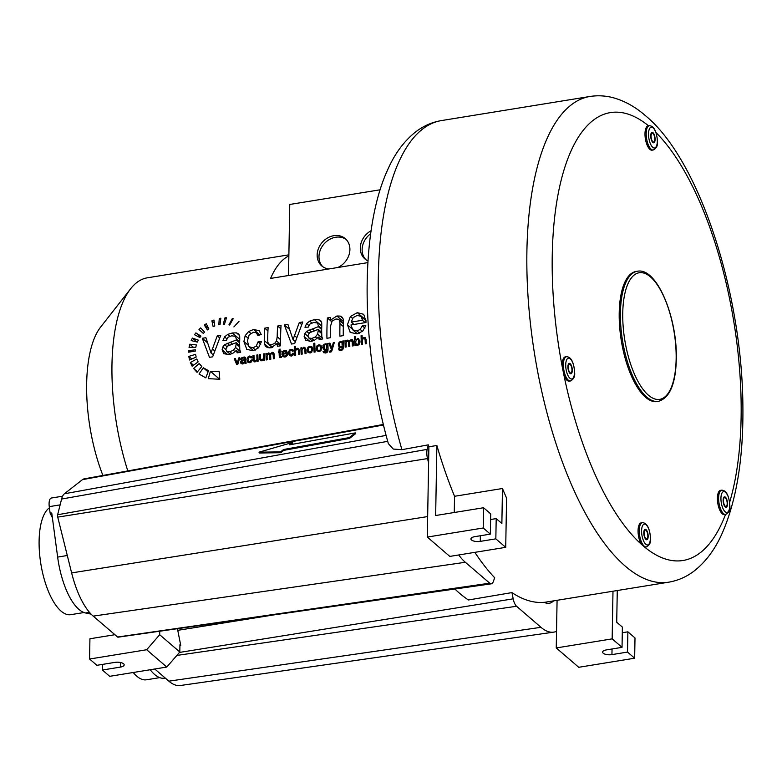 <?xml version="1.0" encoding="UTF-8"?>
<svg xmlns="http://www.w3.org/2000/svg" width="782" height="782" viewBox="0 0 782 782"><rect width="100%" height="100%" fill="white"/><g stroke="black" fill="none" stroke-linecap="round" stroke-linejoin="round"><path stroke-width="1.17" d="M454.88 589.022A246.027 95.844 80.8 0 0 459.376 593.108A246.027 95.844 80.8 0 0 468.398 599.98L511.946 592.59A246.027 95.844 80.8 0 0 544.213 602.306A43.929 17.116 80.8 0 0 549.228 603.274A43.929 17.116 80.8 0 0 553.578 600.869M367.872 262.625L270.582 278.421A137.955 53.743 -99.2 0 1 288.861 255.841L288.519 275.508M127.808 470.93A137.955 53.743 -99.2 0 1 130.623 288.773A137.955 53.743 -99.2 0 1 147.27 277.825L288.881 254.834M189.537 360.003L196.145 357.091L195.588 354.324L188.794 356.406L189.537 360.003M195.402 351.069L188.54 352.183L188.618 350.58L195.451 349.828L195.402 351.069M195.774 347.355L189.039 347.374L189.811 344.207L196.36 344.891L195.774 347.355M197.387 342.086L191.16 340.59L192.401 338.088L198.325 340.131L197.387 342.086M199.909 337.511L194.503 334.725L195.881 332.897L200.954 336.084L199.909 337.511M203.3 333.406L198.98 329.476L200.681 327.893L204.601 332.164L203.3 333.406M207.386 329.916L204.346 325.029L206.282 323.758L208.862 328.919L207.386 329.916M213.144 326.641L211.883 320.855L213.975 320.024L214.757 325.996L213.144 326.641M218.823 324.813L219.263 318.509L220.847 318.215A137.955 53.743 -99.2 0 0 220.045 324.579L218.823 324.813M223.251 324.266L225.001 317.805L226.516 317.795L224.434 324.266L223.251 324.266M228.94 324.853L232.303 318.509L233.212 318.753L229.644 325.038L228.94 324.853M233.886 326.935L238.999 321.363L233.886 326.935M190.368 362.486L196.771 358.997L198.139 361.88L192.177 366.25L190.368 362.486L193.555 365.233M193.594 368.439L199.215 363.542L201.824 366.523L197.035 372.349L193.594 368.439L197.494 371.792M199.019 374.04L203.33 367.804L208.511 370.688L205.822 377.853L199.019 374.04M208.305 378.664L210.407 371.294L219.224 371.724A137.955 53.743 -99.2 0 0 219.781 379.26L208.305 378.664M209.468 357.345L202.294 338.274L205.901 337.697L211.003 352.936L217.259 335.849L220.768 335.283L212.655 356.827L209.468 357.345M223.906 353.806L222.127 349.808L222.821 346.954L224.62 344.676L236.291 339.975L236.34 339.085L235.49 336.328L231.668 335.81L228.061 337.228L226.242 340.463L222.919 340.551L224.571 336.886L227.709 334.403L232.322 332.966L236.467 332.888L238.754 334.002L239.693 336.104L239.742 339.202A137.955 53.743 -99.2 0 0 239.624 343.787L239.791 349.925L240.68 352.281L237.122 352.858L236.418 350.395L232.772 353.347L229.028 354.647L223.72 353.65M246.584 349.271L253.016 350.756L258.549 347.824L261.393 341.773L258.04 341.871L256.3 346.035L252.948 347.843L248.881 346.622L253.534 350.659M246.848 349.486L243.906 341.529L245.177 335.644L248.647 331.509L253.544 329.515L259.35 330.688M259.829 331.167L258.803 330.287L261.256 334.491L257.913 335.546L256.359 332.79L253.515 332.242L249.223 334.755L247.415 340.864L248.881 346.622M259.135 335.155L256.359 332.79M277.502 346.299A137.955 53.743 -99.2 0 1 277.483 343.239L271.119 347.814L267.776 347.648L265.469 346.25L264.404 343.806L264.248 340.581A137.955 53.743 -99.2 0 1 264.717 328.147L268.128 327.59A137.955 53.743 -99.2 0 0 267.679 338.694L267.835 342.33L269.194 344.295L271.774 344.657L274.658 343.376L276.564 340.874L277.19 336.768A137.955 53.743 -99.2 0 1 277.63 326.045L281.041 325.488A137.955 53.743 -99.2 0 0 280.562 345.81L277.502 346.299M265.89 346.68L266.408 347.061M272.732 347.394L268.793 344.002L272.781 347.374M291.5 344.031L284.325 324.96L287.923 324.374L293.035 339.623L299.281 322.536L302.79 321.959L294.687 343.513L291.5 344.031M305.928 340.493L304.149 336.495L304.843 333.64L306.652 331.363L318.313 326.661L318.362 325.762L317.521 323.005L313.699 322.497L310.083 323.914L308.264 327.14L304.951 327.228L306.603 323.572L309.731 321.089L314.354 319.642L318.499 319.574L320.776 320.688L321.715 322.79L321.773 325.889A137.955 53.743 -99.2 0 0 321.656 330.473L321.822 336.612L322.712 338.958L319.144 339.544L318.44 337.081L314.804 340.033L311.06 341.333L305.742 340.336M326.925 338.283A137.955 53.743 -99.2 0 1 327.404 317.961L330.473 317.463A137.955 53.743 -99.2 0 0 330.317 320.278L336.915 315.987L340.209 316.084L342.399 317.394L343.327 319.711L343.406 322.986A137.955 53.743 -99.2 0 0 343.288 335.625L339.877 336.172A137.955 53.743 -99.2 0 1 339.994 323.67L339.711 320.63L338.362 319.232L336.025 318.997L332.184 320.982L330.415 326.475A137.955 53.743 -99.2 0 0 330.336 337.726L326.925 338.283M343.396 323.406L338.362 319.232M350.121 332.36L356.983 333.875L362.721 331.157L365.82 325.723L362.301 325.85L360.179 329.427L356.973 330.962L352.76 329.828L357.374 333.806L352.975 330.024M350.316 332.516L347.433 324.813L350.356 316.524L357.296 312.673L363.738 314.305L366.005 321.588L365.966 322.516L350.942 324.95L352.76 329.828M236.79 364.735L234.238 358.664L235.314 358.498L237.2 363.366L238.725 357.941L239.781 357.765L237.748 364.578L236.79 364.735M241.11 363.659L240.514 362.408L241.179 360.795L244.619 359.339L244.287 358.166L243.114 357.98L241.579 359.456L240.573 359.476L240.983 358.303L244.492 357.051L245.646 359.104A137.955 53.743 -99.2 0 0 245.704 360.561L246.154 363.219L245.089 363.395L244.844 362.623L242.664 363.933L241.052 363.61M245.685 359.974L244.287 358.166M245.509 357.931L245.216 357.423M247.904 362.291L249.859 362.76L251.501 361.861L252.263 359.974L251.257 360.003L249.81 361.861L248.559 361.47L250.015 362.731M247.982 362.359L246.965 359.847L247.22 357.98L249.595 356.035L251.403 356.436M251.56 356.592L252.078 357.667L251.09 357.99L249.663 356.915L248.422 357.706L248.559 361.47M251.09 357.99L250.543 357.1M257.2 361.421A137.955 53.743 -99.2 0 1 257.161 360.473L254.287 361.822L253.104 359.603A137.955 53.743 -99.2 0 1 252.967 355.624L253.984 355.458A137.955 53.743 -99.2 0 0 254.111 359.016L254.228 360.17L255.45 360.903L256.838 359.73L256.955 358.439A137.955 53.743 -99.2 0 1 256.838 354.999L257.865 354.833A137.955 53.743 -99.2 0 0 258.119 361.274L257.2 361.421M254.228 360.17L255.792 361.753M263.681 360.375A137.955 53.743 -99.2 0 1 263.642 359.417L260.758 360.776L259.585 358.557A137.955 53.743 -99.2 0 1 259.438 354.578L260.465 354.412A137.955 53.743 -99.2 0 0 260.592 357.97L260.699 359.114L261.931 359.847L263.319 358.674L263.436 357.384A137.955 53.743 -99.2 0 1 263.319 353.953L264.345 353.787A137.955 53.743 -99.2 0 0 264.599 360.219L263.681 360.375M260.699 359.114L262.273 360.697L261.032 359.652M266.203 359.964A137.955 53.743 -99.2 0 1 265.948 353.523L266.858 353.376A137.955 53.743 -99.2 0 0 266.887 354.266L268.685 352.926L270.425 353.777L272.263 352.35L273.661 352.653L274.199 354.197A137.955 53.743 -99.2 0 0 274.394 358.635L273.368 358.801A137.955 53.743 -99.2 0 1 273.192 354.725L272.058 353.327L271.022 353.953L270.65 355.458A137.955 53.743 -99.2 0 0 270.816 359.212L269.79 359.378A137.955 53.743 -99.2 0 1 269.614 355.184L269.321 354.138L267.698 354.275L267.073 356.436A137.955 53.743 -99.2 0 0 267.229 359.798L266.203 359.964M270.249 353.444L270.885 354.158M274.218 354.813L272.683 353.405M269.243 354.05L270.65 355.263L268.49 353.904M280.435 356.553L281.51 357.472L281.334 356.514L280.337 356.426L281.52 357.462L279.888 357.638L279.242 355.937A137.955 53.743 -99.2 0 1 279.096 352.232L278.353 352.35A137.955 53.743 -99.2 0 1 278.324 351.509L279.076 351.392A137.955 53.743 -99.2 0 1 279.027 349.808L280.034 349.007A137.955 53.743 -99.2 0 0 280.093 351.226L281.119 351.059A137.955 53.743 -99.2 0 0 281.149 351.9L280.122 352.066A137.955 53.743 -99.2 0 0 280.269 355.83L280.337 356.426M282.84 356.592L284.922 357.071L286.623 356.24L287.483 354.549L286.417 354.578L284.883 356.162L283.592 355.8L285.049 357.051L283.671 355.869M282.898 356.641L281.901 354.207L282.595 351.568L284.599 350.346L286.603 350.903L287.463 353.239L282.967 354.266L283.592 355.8M289.34 355.566L291.305 356.035L292.937 355.136L293.709 353.249L292.693 353.269L291.246 355.136L289.995 354.745L291.461 356.005M289.428 355.634L288.402 353.122L288.656 351.255L291.041 349.3L292.839 349.71M292.996 349.867L293.514 350.932L292.527 351.265L291.109 350.189L289.868 350.981L289.995 354.745M292.527 351.265L291.989 350.375M294.687 355.341A137.955 53.743 -99.2 0 1 294.364 346.475L295.391 346.309A137.955 53.743 -99.2 0 0 295.479 349.466L297.258 348.293L298.431 348.391L299.428 350.444A137.955 53.743 -99.2 0 0 299.604 354.539L298.587 354.705A137.955 53.743 -99.2 0 1 298.401 350.61L298.03 349.486L297.072 349.261L295.674 350.424L295.547 351.636A137.955 53.743 -99.2 0 0 295.713 355.175L294.687 355.341M298.001 349.466L299.438 350.698L297.072 349.261M301.168 354.285A137.955 53.743 -99.2 0 1 300.904 347.843L301.832 347.697A137.955 53.743 -99.2 0 0 301.852 348.606L304.755 347.286L305.899 349.515A137.955 53.743 -99.2 0 0 306.075 353.493L305.048 353.66A137.955 53.743 -99.2 0 1 304.872 349.72L304.726 348.752L303.563 348.215L302.448 348.84L302.028 350.59A137.955 53.743 -99.2 0 0 302.194 354.119L301.168 354.285M305.909 349.769L304.276 348.293M307.121 350.062L307.952 347.267L309.828 346.25L311.891 346.788L312.771 349.055L311.539 352.35L310.102 352.985L308.01 352.447L307.121 350.062L308.431 351.196M314.1 352.183A137.955 53.743 -99.2 0 1 313.778 343.327L314.804 343.161A137.955 53.743 -99.2 0 0 315.126 352.017L314.1 352.183M316.182 348.586L317.023 345.8L318.9 344.784L320.962 345.312L321.842 347.579L320.61 350.874L319.173 351.509L317.072 350.971L316.182 348.586L317.502 349.72M324.031 351.274L324.422 351.949L323.034 351.284L323.572 352.614M324.335 351.88L325.615 352.985L324.422 351.949L326.553 351.597L327.042 349.231L325.41 350.356L323.435 349.701L322.898 345.761L325.156 343.767L326.944 344.393A137.955 53.743 -99.2 0 1 326.925 343.621L327.863 343.464A137.955 53.743 -99.2 0 0 328.078 349.026L327.042 352.379L323.758 352.75M326.739 344.188L327.922 345.233M329.76 352.183L329.593 351.157L330.718 350.942L331.382 349.398L328.831 343.308L329.936 343.132L331.832 348.068L333.347 342.575L334.364 342.408L331.842 350.913L329.76 352.183M339.574 348.752L339.965 349.427L338.577 348.762L339.105 350.092M339.877 349.358L341.157 350.463L339.965 349.427L342.096 349.075L342.584 346.709L340.952 347.824L338.977 347.179L338.44 343.23L340.698 341.245L342.487 341.871A137.955 53.743 -99.2 0 1 342.457 341.099L343.406 340.942A137.955 53.743 -99.2 0 0 343.621 346.504L342.584 349.857L339.3 350.228M342.281 341.666L343.464 342.712M345.214 347.14A137.955 53.743 -99.2 0 1 344.95 340.698L345.869 340.541A137.955 53.743 -99.2 0 0 345.898 341.441L347.697 340.102L349.437 340.942L351.265 339.525L352.662 339.828L353.21 341.372A137.955 53.743 -99.2 0 0 353.396 345.81L352.379 345.976A137.955 53.743 -99.2 0 1 352.203 341.9L351.069 340.502L350.023 341.118L349.662 342.633A137.955 53.743 -99.2 0 0 349.828 346.387L348.801 346.553A137.955 53.743 -99.2 0 1 348.616 342.35L348.322 341.314L346.709 341.451L346.084 343.611A137.955 53.743 -99.2 0 0 346.24 346.973L345.214 347.14M349.261 340.62L349.886 341.333M353.229 341.978L351.685 340.581M349.652 342.448L347.501 341.079M356.465 345.145L355.82 344.598A137.955 53.743 -99.2 0 0 355.859 345.409L354.911 345.566A137.955 53.743 -99.2 0 1 354.588 336.7L355.615 336.534A137.955 53.743 -99.2 0 0 355.702 339.671L358.391 338.606L360.003 341.382L359.349 344.07L357.55 345.282L356.123 344.921M361.392 344.51A137.955 53.743 -99.2 0 1 361.079 335.644L362.095 335.478A137.955 53.743 -99.2 0 0 362.183 338.635L363.962 337.462L365.135 337.56L366.132 339.613A137.955 53.743 -99.2 0 0 366.318 343.709L365.292 343.875A137.955 53.743 -99.2 0 1 365.116 339.779L364.735 338.655L363.786 338.43L362.389 339.593L362.262 340.805A137.955 53.743 -99.2 0 0 362.418 344.344L361.392 344.51M364.715 338.635L366.142 339.867L363.786 338.43M102.911 475.456A102.804 40.048 -99.2 0 1 100.555 327.169L130.623 288.773M356.064 343.757L357.413 344.393L358.547 343.581L358.41 339.857L357.266 339.447L356.123 340.258L355.702 342.125L356.064 343.757L357.697 345.253M358.41 339.857L359.994 341.196L358.41 339.857M339.789 346.514L341.001 346.905L342.164 346.133L341.998 342.526L340.796 342.125L339.652 342.907L339.789 346.514L341.235 347.765L339.994 346.68M341.998 342.526L343.503 343.816L341.998 342.526M324.247 349.036L325.459 349.427L326.622 348.655L326.456 345.058L325.253 344.647L324.11 345.429L324.247 349.036L325.703 350.287L324.452 349.202M326.456 345.058L327.961 346.338L326.456 345.058M317.824 350.199L319.124 350.61L320.366 349.779L320.786 347.804L320.209 346.084L318.929 345.673L317.678 346.494L317.238 348.42L317.824 350.199L319.31 351.489L318.02 350.365M321.832 347.482L320.112 345.996L321.832 347.472M308.753 351.675L310.063 352.076L311.295 351.245L311.725 349.28L311.148 347.56L309.858 347.149L308.607 347.961L308.167 349.886L308.753 351.675L310.239 352.956L308.949 351.841M311.148 347.56L312.771 348.948L311.148 347.56M286.359 352.809L282.986 353.356L283.465 351.929L284.638 351.235L287.444 352.956L285.929 351.656L287.238 353.572M244.649 360.189L242.107 361.235L241.599 362.203L241.941 362.887L243.906 362.584L244.668 360.59A137.955 53.743 -99.2 0 1 244.649 360.189L245.734 361.118M241.599 362.203L243.055 363.845L241.902 362.848M365.204 322.634L362.447 320.268L351.206 322.096L353.141 317.619L357.178 315.42L360.922 316.319L366.005 320.688M362.447 320.268L361.304 316.681L366.005 320.728M318.235 329.339L309.643 332.731L307.795 335.81L308.812 337.98L311.842 338.42L315.351 336.974L317.609 334.168L318.206 330.61A137.955 53.743 -99.2 0 1 318.235 329.339L321.637 332.262M308.665 337.863L312.37 341.04L308.665 337.863M236.213 342.663L227.621 346.045L225.763 349.124L226.78 351.294L229.82 351.744L233.319 350.287L235.578 347.491L236.184 343.924A137.955 53.743 -99.2 0 1 236.213 342.663L239.605 345.585M226.633 351.177L230.338 354.354L226.633 351.177M191.815 359.006L188.794 356.406M190.173 351.92L188.618 350.58M193.486 347.364L189.811 344.207M196.927 341.969L192.401 338.088M200.417 336.798L195.881 332.897M203.418 333.288L198.98 329.476M208.862 328.919L204.346 325.029M214.336 322.966L211.883 320.855M220.641 319.691L219.263 318.509M226.174 318.812L225.001 317.805M233.007 319.105L232.303 318.509M208.051 371.87L203.33 367.804M219.683 379.28L210.407 371.294M207.611 342.848L202.294 338.274M213.3 354.911L211.003 352.936M219.664 337.922L217.259 335.849M238.94 352.565L236.418 350.395M239.644 342.858L236.291 339.975M260.758 344.207L258.04 341.871M280.484 345.82L277.483 343.239M267.943 330.923L264.717 328.147M280.855 328.821L277.63 326.045M289.633 329.525L284.325 324.96M295.332 341.597L293.035 339.623M301.696 324.598L299.281 322.536M320.962 339.241L318.44 337.081M321.676 329.545L318.313 326.661M331.656 321.617L327.404 317.961M331.734 321.5L330.317 320.278M364.94 328.127L362.301 325.85M353.963 324.462L351.206 322.096M235.969 360.16L234.238 358.664M237.924 363.992L237.2 363.366M239.517 358.615L238.725 357.941M245.636 363.298L244.844 362.623M245.695 360.267L244.619 359.339M252.117 360.737L251.257 360.003M258.099 361.274L257.161 360.473M254.023 356.543L252.967 355.624M257.894 355.908L256.838 354.999M264.58 360.228L263.642 359.417M260.504 355.487L259.438 354.578M264.375 354.862L263.319 353.953M267.336 354.715L265.948 353.523M280.152 353.141L279.096 352.232M280.152 353.083L278.324 351.509M280.122 352.291L279.076 351.392M280.073 350.717L279.027 349.808M280.924 351.939L280.093 351.226M287.258 355.292L286.417 354.578M283.866 354.119L282.986 353.356M293.553 354.011L292.693 353.269M295.41 347.384L294.364 346.475M295.977 349.896L295.479 349.466M302.302 349.046L300.904 347.843M314.833 344.227L313.778 343.327M325.087 353.053L323.034 351.284M328.088 350.131L327.042 349.231M327.893 344.461L326.925 343.621M330.727 352.135L329.593 351.157M332.135 350.033L331.382 349.398M330.61 344.842L328.831 343.308M332.526 348.664L331.832 348.068M334.11 343.239L333.347 342.575M340.629 350.522L338.577 348.762M343.63 347.609L342.584 346.709M343.435 341.939L342.457 341.099M346.348 341.89L344.95 340.698M355.634 337.599L354.588 336.7M356.221 340.121L355.702 339.671M362.125 336.553L361.079 335.644M362.682 339.065L362.183 338.635M288.861 255.841L289.76 204.464L380.15 189.791M337.795 267.503A18.015 15.054 -49.3 0 0 349.906 249.634A18.015 15.054 -49.3 0 0 345.273 238.627A18.015 15.054 -49.3 0 0 327.511 237.982A18.015 15.054 -49.3 0 0 317.16 254.952A18.015 15.054 -49.3 0 0 321.793 265.948A18.015 15.054 -49.3 0 0 328.714 268.979M367.99 260.895A18.015 15.054 130.7 0 1 364.92 258.94A18.015 15.054 130.7 0 1 360.297 247.943A18.015 15.054 130.7 0 1 371.108 230.719M346.152 239.458A18.015 15.054 -49.3 0 0 328.733 239.918A18.015 15.054 -49.3 0 0 318.988 256.516A18.015 15.054 -49.3 0 0 322.741 266.691M365.878 259.683A18.015 15.054 130.7 0 1 362.125 249.517A18.015 15.054 130.7 0 1 370.678 233.72M642.413 522.659L641.22 522.855A12.297 4.79 80.8 0 0 638.063 530.587A12.297 4.79 80.8 0 0 641.308 544.233L644.7 547.156A12.297 4.79 80.8 0 0 645.16 547.136L646.362 546.941C649.568 545.269 650.966 542.493 650.536 538.602C649.764 528.251 647.056 522.933 642.413 522.659A12.297 4.79 80.8 0 0 639.265 530.392A12.297 4.79 80.8 0 0 646.362 546.941M570.479 380.961L569.286 381.157A12.297 4.79 80.8 0 1 563.832 374.754L562.248 366.787A12.297 4.79 80.8 0 1 562.19 364.617A12.297 4.79 80.8 0 1 565.337 356.875L566.539 356.68A12.297 4.79 80.8 0 0 563.392 364.422A12.297 4.79 80.8 0 0 570.479 380.961C573.695 379.299 575.093 376.513 574.653 372.623C573.89 362.271 571.183 356.954 566.539 356.68M401.919 449.679A246.027 95.844 -99.2 0 1 441.283 120.604C431.713 122.246 423.052 126.117 415.281 132.207C403.923 141.327 394.763 153.751 387.813 169.469C359.163 231.189 361.137 347.482 388.351 443.619L393.258 449.054L401.919 449.679L428.321 444.85A246.027 95.844 80.8 0 0 428.888 446.786L428.604 462.934L427.519 458.594L57.731 517.117L71.631 572.903A66.001 25.708 80.8 0 0 93.205 616.118L117.603 637.017A2.483 0.968 80.8 0 0 118.033 637.183L491.389 583.802A9.628 3.754 80.8 0 0 493.276 581.71L494.693 577.751A246.027 95.844 80.8 0 1 474.85 552.346M505.719 547.341L449.806 556.413L427.304 537.068L483.227 527.997L490.353 534.126L474.782 536.657A6.588 2.551 -179 0 0 470.93 538.896A6.588 2.551 -179 0 0 480.265 541.379L495.837 538.847L505.719 547.341L506.58 498.105A246.027 95.844 -99.2 0 1 502.474 488.506L454.547 496.287A246.027 95.844 -99.2 0 1 436.874 445.486L428.888 446.786M273.221 614.994L177.758 630.331L180.74 645.414L179.938 644.72L179.811 652.012L159.694 634.71L159.753 631.221M177.758 630.331A20.801 8.103 -99.2 0 1 177.455 628.689M179.811 652.012L166.801 667.046L146.684 649.744L159.694 634.71M146.684 649.744L89.578 659.021L89.93 638.767L114.905 634.71M89.578 659.021L96.89 665.306L114.866 662.393A6.588 2.551 1 0 1 124.191 664.866A6.588 2.551 1 0 1 120.35 667.114L102.374 670.027L109.695 676.322L166.801 667.046M179.928 645.551L180.74 645.414M383.375 424.45L84.094 478.877A21.485 8.367 80.8 0 0 82.501 479.62L64.388 493.784A20.058 7.81 80.8 0 0 61.592 499.033L57.643 514.732A2.483 0.968 80.8 0 0 57.731 517.117M556.246 647.946L578.739 667.29L634.652 658.209L627.516 652.08L611.944 654.602A6.588 2.551 1 0 1 602.609 652.129A6.588 2.551 1 0 1 606.461 649.891L622.032 647.359L612.159 638.865L556.246 647.946L556.53 631.348A73.146 28.494 -99.2 0 1 553.695 632.139L180.339 685.511A66.001 25.708 -99.2 0 1 168.853 681.161L154.758 669.001M458.721 554.966A73.146 28.494 80.8 0 0 465.329 562.278L489.728 583.177A9.628 3.754 80.8 0 0 491.389 583.802M428.321 444.85L427.187 449.367A9.628 3.754 80.8 0 0 427.519 458.594M495.837 538.847L496.199 518.593L501.868 523.471L502.474 488.506M490.607 519.502L496.199 518.593M436.874 445.486L435.652 515.524L483.579 507.743L490.705 513.872L490.353 534.126M454.264 512.503L454.547 496.287M427.304 537.068L428.604 462.934M483.227 527.997L483.579 507.743M634.652 658.209L635.004 637.956L627.878 631.827L622.286 632.726M622.032 647.359L622.384 627.105L616.715 622.228L617.272 590.527M612.159 638.865L612.99 591.221M556.53 631.348L557.077 600.302M553.695 632.139A73.146 28.494 -99.2 0 1 540.968 627.311L516.579 606.265A9.628 3.754 -99.2 0 1 513.188 598.836L511.946 592.59M259.028 452.172L259.253 453.003L280.767 452.71L283.778 450.364L349.515 438.428L355.527 433.727L355.311 432.896L289.575 444.821L292.585 442.465L259.028 452.172L280.552 451.879L283.553 449.523L349.29 437.597L355.311 432.896M291.256 444.518L292.81 443.296L292.585 442.465M349.515 438.428L349.29 437.597M283.778 450.364L283.553 449.523M280.767 452.71L280.552 451.879M627.516 652.08L627.878 631.827M102.374 670.027L102.471 664.407M649.343 125.697L648.151 125.892A12.297 4.79 80.8 0 0 644.994 133.624A12.297 4.79 80.8 0 0 652.09 150.173L653.283 149.978C656.499 148.306 657.897 145.53 657.466 141.64C656.694 131.288 653.987 125.97 649.343 125.697A12.297 4.79 80.8 0 0 646.196 133.429A12.297 4.79 80.8 0 0 653.283 149.978M721.757 490.148L720.554 490.343A12.297 4.79 80.8 0 0 717.407 498.085A12.297 4.79 80.8 0 0 724.503 514.634L725.696 514.439C728.912 512.767 730.31 509.991 729.87 506.101C729.098 495.739 726.4 490.431 721.757 490.148A12.297 4.79 80.8 0 0 718.609 497.89A12.297 4.79 80.8 0 0 725.696 514.439M637.291 271.266L636.089 271.462A65.903 25.669 80.8 0 0 619.217 312.917A65.903 25.669 80.8 0 0 657.212 401.557L658.415 401.362C669.734 397.93 675.697 383.913 676.313 359.309C677.495 317.863 656.89 266.955 637.291 271.266A65.903 25.669 80.8 0 0 620.419 312.732A65.903 25.669 80.8 0 0 658.415 401.362M726.908 505.485A4.477 1.75 80.8 0 0 726.752 500.431A4.477 1.75 80.8 0 0 724.611 497.606A4.477 1.75 80.8 0 0 723.741 498.584A4.477 1.75 80.8 0 0 723.897 503.637A4.477 1.75 80.8 0 0 726.038 506.453A4.477 1.75 80.8 0 0 726.908 505.485M645.912 538.671A4.477 1.75 -99.2 0 1 644.143 533.862A4.477 1.75 -99.2 0 1 645.267 530.118A4.477 1.75 -99.2 0 1 646.059 530.411A4.477 1.75 -99.2 0 1 647.819 535.22A4.477 1.75 -99.2 0 1 646.704 538.964A4.477 1.75 -99.2 0 1 645.912 538.671M568.455 369.241A4.477 1.75 80.8 0 0 570.831 372.985A4.477 1.75 80.8 0 0 571.759 367.882A4.477 1.75 80.8 0 0 569.394 364.138A4.477 1.75 80.8 0 0 568.455 369.241M652.99 133.448A4.477 1.75 80.8 0 0 652.198 133.155A4.477 1.75 80.8 0 0 651.074 136.899A4.477 1.75 80.8 0 0 652.843 141.708A4.477 1.75 80.8 0 0 653.635 142.001A4.477 1.75 80.8 0 0 654.749 138.258A4.477 1.75 80.8 0 0 652.99 133.448M652.833 142.441A5.269 2.053 -99.2 0 1 650.751 136.782A5.269 2.053 -99.2 0 1 652.071 132.373A5.269 2.053 -99.2 0 1 652.999 132.715A5.269 2.053 -99.2 0 1 655.072 138.375A5.269 2.053 -99.2 0 1 653.762 142.783A5.269 2.053 -99.2 0 1 652.833 142.441M645.903 539.404A5.269 2.053 -99.2 0 1 643.821 533.744A5.269 2.053 -99.2 0 1 645.14 529.336A5.269 2.053 -99.2 0 1 646.069 529.678A5.269 2.053 -99.2 0 1 648.141 535.338A5.269 2.053 -99.2 0 1 646.831 539.746A5.269 2.053 -99.2 0 1 645.903 539.404M723.467 497.968A5.269 2.053 -99.2 0 1 724.484 496.834A5.269 2.053 -99.2 0 1 727.006 500.148A5.269 2.053 -99.2 0 1 727.182 506.101A5.269 2.053 -99.2 0 1 726.165 507.235A5.269 2.053 -99.2 0 1 723.643 503.921A5.269 2.053 -99.2 0 1 723.467 497.968M572.053 367.765A5.269 2.053 -99.2 0 1 570.958 373.767A5.269 2.053 -99.2 0 1 568.162 369.358A5.269 2.053 -99.2 0 1 569.267 363.356A5.269 2.053 -99.2 0 1 572.053 367.765M165.266 678.072L164.582 678.18A56.236 21.906 -99.2 0 1 150.222 669.734M159.714 677.632L146.478 679.783A54.916 21.397 -99.2 0 1 133.223 672.5M60.126 504.869L49.266 506.638L50.146 513.236L52.374 517.704M49.266 506.638A8.788 3.421 -99.2 0 1 51.329 498.036L62.58 496.208M91.123 614.144L85.551 612.98A56.236 21.906 -99.2 0 1 57.643 557.077L51.749 512.982L50.146 513.236M84.006 612.531L70.761 614.672A54.916 21.397 -99.2 0 1 43.499 576.52A54.916 21.397 -99.2 0 1 44.506 513.794A54.916 21.397 -99.2 0 1 49.422 507.821M358.215 345.077L357.413 344.393M359.261 344.188L358.547 343.581M359.945 342.487L358.958 341.636M214.708 350.874L212.313 348.821M227.894 354.774L222.127 349.808M225.783 349.505L222.821 346.954M226.868 346.612L224.62 344.676M229.527 345.233L227.112 343.161M232.586 344.236L230.162 342.145M239.663 341.939L236.34 339.085M226.848 338.841L224.571 336.886M229.849 336.25L227.709 334.403M239.742 339.339L232.322 332.966M239.566 335.546L236.467 332.888M239.615 346.876L236.184 343.924M232.088 353.699L229.82 351.744M235.011 351.744L233.319 350.287M240.289 351.538L235.578 347.491M258.48 347.902L256.3 346.035M247.923 344.989L243.906 341.529M247.777 337.873L245.177 335.644M250.768 333.327L248.647 331.509M259.839 334.94L253.544 329.515M255.489 350.023L252.948 347.843M269.174 347.902L264.404 343.806M272.332 347.531L264.248 340.581M276.349 344.833L274.658 343.376M280.543 344.305L276.564 340.874M280.552 339.662L277.19 336.768M296.73 337.56L294.335 335.498M309.926 341.46L304.149 336.495M307.815 336.192L304.843 333.64M308.9 333.298L306.652 331.363M311.549 331.91L309.144 329.848M314.618 330.913L312.194 328.831M321.695 328.626L318.362 325.762M308.88 325.527L306.603 323.572M311.881 322.937L309.731 321.089M321.773 326.026L314.354 319.642M321.598 322.233L318.499 319.574M321.637 333.562L318.206 330.61M314.12 340.375L311.842 338.42M317.042 338.43L315.351 336.974M322.321 338.215L317.609 334.168M343.435 321.588L336.915 315.987M343.005 318.489L340.209 316.084M343.318 326.524L339.994 323.67M343.386 323.787L339.711 320.63M362.467 331.392L360.179 329.427M351.763 328.538L347.433 324.813M352.516 318.391L350.356 316.524M365.986 320.141L357.296 312.673M359.554 333.181L356.973 330.962M238.285 362.731L237.523 362.076M242.332 363.972L240.514 362.408M241.618 362.32L240.67 361.519M241.892 361.411L241.179 360.795M242.674 360.981L241.902 360.326M243.583 360.678L242.811 360.013M245.656 359.339L244.346 358.215L245.656 359.339M241.726 358.948L240.983 358.303M242.576 358.117L241.863 357.511M245.656 359.143L243.231 357.061M245.753 361.528L244.668 360.59M243.583 363.64L242.87 363.034M244.434 363.043L243.906 362.584M246.027 362.985L244.551 361.714M251.481 361.89L250.797 361.304M248.246 360.952L246.965 359.847M248.06 358.703L247.22 357.98M248.862 357.257L248.168 356.66M251.657 357.804L249.595 356.035M250.025 362.731L248.774 361.655M250.602 362.545L249.81 361.861M254.707 361.91L253.212 360.619M255.655 361.792L253.104 359.603M256.838 360.961L256.3 360.512M258.099 360.805L256.838 359.73M258.031 359.358L256.955 358.439M261.188 360.854L259.692 359.564M262.136 360.746L259.585 358.557M263.319 359.916L262.781 359.456M264.58 359.759L263.319 358.674M264.512 358.303L263.436 357.384M268.275 353.953L267.62 353.396M270.709 354.666L268.685 352.926M274.189 354.011L272.263 352.35M274.257 355.644L273.192 354.725M274.218 354.725L272.977 353.66M270.68 356.093L269.614 355.184M281.461 357.12L280.885 356.631M281.168 357.589L279.242 355.937M286.554 356.309L285.831 355.693M283.28 355.399L281.901 354.207M283.299 352.174L282.595 351.568M287.424 352.78L284.599 350.346M285.694 356.856L284.883 356.162M292.918 355.155L292.233 354.569M289.682 354.226L288.402 353.122M289.496 351.968L288.656 351.255M290.298 350.522L289.604 349.925M293.094 351.069L291.041 349.3M292.888 351.147L292.116 350.483M291.471 356.005L290.22 354.93M292.038 355.81L291.246 355.136M299.408 350.14L297.258 348.293M299.467 351.529L298.401 350.61M305.879 349.065L303.748 347.237M305.948 350.639L304.872 349.72M308.665 347.882L307.952 347.267M312.751 348.762L309.828 346.25M310.855 352.76L310.063 352.076M312.028 351.88L311.295 351.245M312.732 350.15L311.725 349.28M317.736 346.406L317.023 345.8M321.822 347.286L318.9 344.784M319.916 351.294L319.124 350.61M321.099 350.404L320.366 349.779M321.803 348.674L320.786 347.804M326.309 352.799L325.478 352.086M327.257 352.203L326.553 351.597M327.844 351.353L327.032 350.659M323.983 348.655L322.653 347.501M323.738 346.475L322.898 345.761M324.471 345.018L323.768 344.412M327.961 346.172L325.156 343.767M326.202 350.062L325.459 349.427M328.098 349.925L326.622 348.655M328.02 347.609L327.023 346.749M331.089 351.939L330.18 351.157M331.46 351.587L330.718 350.942M331.734 351.147L331.03 350.551M332.047 350.316L331.304 349.681M332.946 347.188L332.184 346.534M341.851 350.277L341.02 349.564M342.799 349.671L342.096 349.075M343.386 348.831L342.575 348.127M339.525 346.133L338.195 344.979M339.271 343.953L338.44 343.23M340.014 342.496L339.31 341.89M343.493 343.65L340.698 341.245M341.744 347.54L341.001 346.905M343.63 347.394L342.164 346.133M343.552 345.087L342.555 344.227M347.286 341.128L346.631 340.571M349.71 341.842L347.697 340.102M353.19 341.177L351.265 339.525M353.259 342.809L352.203 341.9M349.681 343.269L348.616 342.35M359.935 340.786L357.325 338.538M366.123 339.32L363.962 337.462M366.181 340.698L365.116 339.779M589.853 96.489C597.986 95.218 606.05 95.707 614.056 97.965C625.209 101.23 635.658 107.114 645.394 115.628C699.352 159.665 742.529 293.328 742.9 407.784C743.35 459.063 736.38 501.037 721.991 533.705C715.041 549.306 705.902 561.632 694.563 570.684C686.831 576.715 678.209 580.547 668.708 582.179A246.027 95.844 -99.2 0 1 625.317 566.168A246.027 95.844 80.8 0 1 538.602 376.484A246.027 95.844 80.8 0 1 589.853 96.489L441.283 120.604M729.645 502.259A226.917 88.395 80.8 0 0 656.069 132.647M644.7 547.156A226.917 88.395 80.8 0 0 725.52 514.468M563.832 374.754A226.917 88.395 80.8 0 0 641.308 544.233M427.666 516.57L71.631 572.903M465.329 562.278L93.205 616.118M489.728 583.177L117.603 637.017M427.187 449.367L57.643 514.732M387.725 441.341L61.592 499.033M386.132 435.398L64.388 493.784M168.853 681.161L540.968 627.311M176.859 655.424L516.579 606.265M179.44 652.442L513.188 598.836M383.512 424.997L82.501 479.62M611.944 654.602L612.042 648.982M480.265 541.379L480.363 535.748M120.35 667.114L120.428 662.491M648.552 125.824A226.917 88.395 80.8 0 0 562.248 366.787M676.147 359.016A64.144 24.985 80.8 0 0 650.477 276.916A64.144 24.985 80.8 0 0 622.746 313.093A64.144 24.985 80.8 0 0 648.415 395.193A64.144 24.985 80.8 0 0 676.147 359.016M720.936 498.261A10.547 4.106 80.8 0 0 725.158 511.751A10.547 4.106 80.8 0 0 729.714 505.807A10.547 4.106 80.8 0 0 725.491 492.308A10.547 4.106 80.8 0 0 720.936 498.261M641.592 530.763A10.547 4.106 80.8 0 0 645.815 544.262A10.547 4.106 80.8 0 0 650.37 538.309A10.547 4.106 80.8 0 0 646.157 524.82A10.547 4.106 80.8 0 0 641.592 530.763M565.718 364.793A10.547 4.106 80.8 0 0 569.941 378.283A10.547 4.106 80.8 0 0 574.496 372.34A10.547 4.106 80.8 0 0 570.274 358.84A10.547 4.106 80.8 0 0 565.718 364.793M648.522 133.8A10.547 4.106 80.8 0 0 652.745 147.299A10.547 4.106 80.8 0 0 657.3 141.346A10.547 4.106 80.8 0 0 653.087 127.857A10.547 4.106 80.8 0 0 648.522 133.8M89.48 612.345L85.551 612.98M67.301 555.513L57.643 557.077M255.773 361.753L254.551 360.697M274.218 354.696L272.85 353.523M292.888 351.138L292.057 350.424M305.909 349.652L304.491 348.44M349.652 342.438L348.244 341.226M668.708 582.179L544.34 602.365"/></g></svg>
